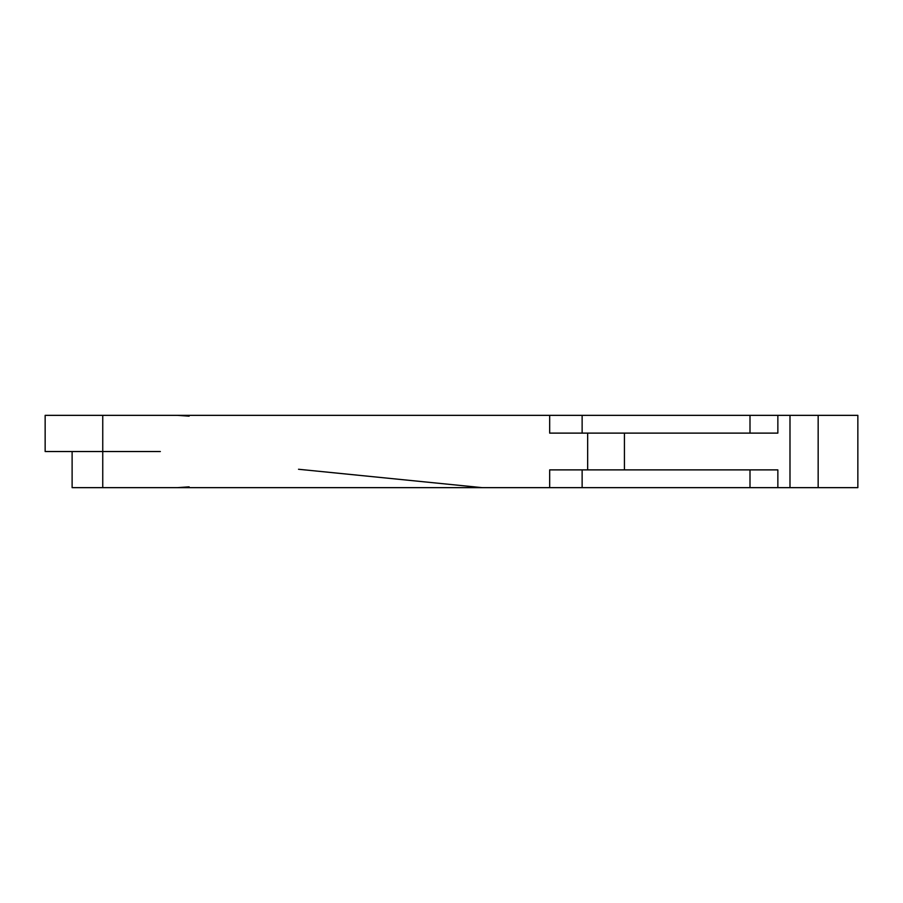 <?xml version="1.0" encoding="UTF-8"?>
<svg xmlns="http://www.w3.org/2000/svg" width="903" height="903" viewBox="0 0 903 903"><rect width="100%" height="100%" fill="white"/><g stroke="black" fill="none" stroke-linecap="round" stroke-linejoin="round"><path stroke-width="1.35" d="M552.049 415.346L582.13 415.346L582.13 433.113L582.13 415.346L777.855 415.346L749.998 415.346L749.998 433.113L749.998 415.346L549.667 415.346L549.667 433.113L549.667 415.346L102.75 415.346L102.75 487.654L72.116 487.654L72.116 451.534L72.116 487.654L549.667 487.654L549.667 469.887L777.855 469.887L777.855 487.654L789.99 487.654L789.99 415.346L777.855 415.346L777.855 433.113L587.661 433.113L587.661 469.887L777.855 469.887L777.855 487.654L749.998 487.654L749.998 469.887L749.998 487.654L582.13 487.654L582.13 469.887L582.13 487.654L113.992 487.654M549.667 487.654L549.667 469.887L587.661 469.887L587.661 433.113L549.667 433.113L777.855 433.113L777.855 415.346L818.163 415.346L818.163 487.654L857.85 487.654L857.85 415.346L818.163 415.346L818.163 487.654L789.99 487.654L789.99 415.346L816.052 415.346M298.521 469.267L482.258 487.654M818.163 487.654L857.85 487.654L857.85 415.346L818.163 415.346M816.052 487.654L552.049 487.654M549.667 415.346L45.15 415.346L45.15 451.534L102.75 451.534L102.75 415.346L45.15 415.346M160.35 451.534L102.75 451.534L102.75 487.654M45.15 451.534L113.992 451.534M624.424 433.113L624.424 469.887M189.145 486.841L177.327 487.654M189.145 416.159L177.327 415.346"/></g></svg>
